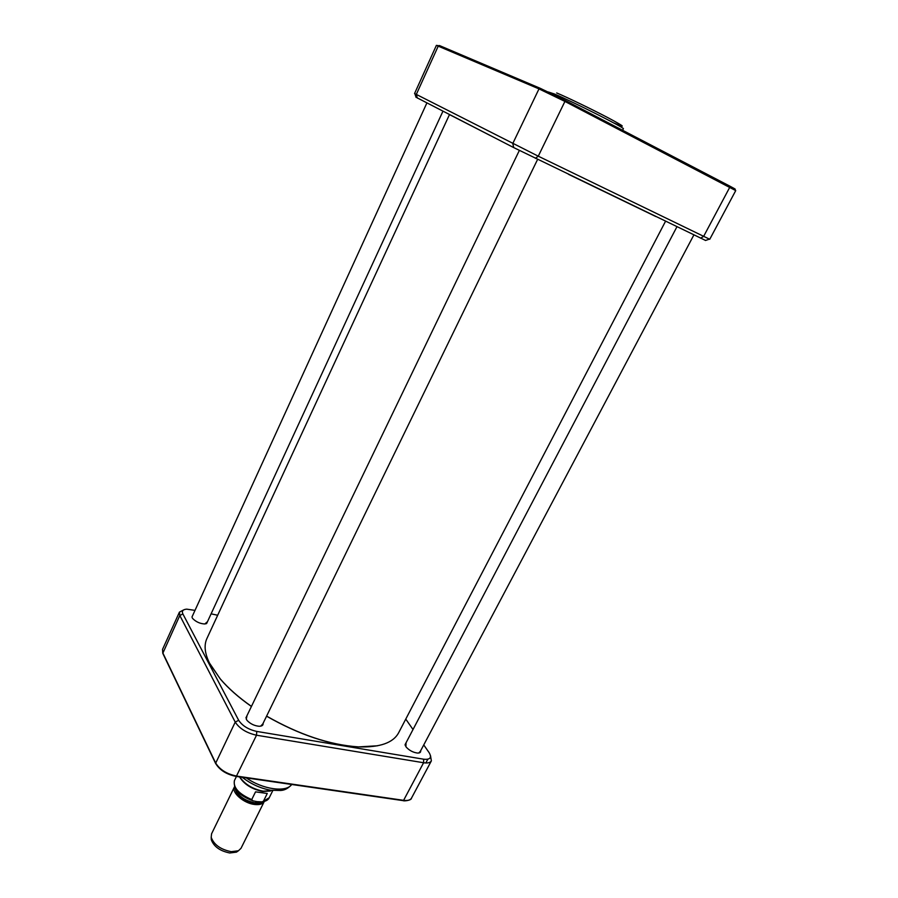 <?xml version="1.0" encoding="UTF-8"?>
<svg xmlns="http://www.w3.org/2000/svg" width="898" height="898" viewBox="0 0 898 898"><rect width="100%" height="100%" fill="white"/><g stroke="black" fill="none" stroke-linecap="round" stroke-linejoin="round"><path stroke-width="1.35" d="M450.336 115.034L490.499 135.665M568.557 174.347L655.854 216.541M251.451 706.389C238.644 697.409 228.249 688.25 220.279 678.91L209.986 664.071C204.778 653.89 203.756 645.359 206.922 638.489L449.483 114.596M665.553 221.222L398.611 732.813C393.167 742.882 379.775 747.574 358.425 746.889C329.847 744.958 299.236 734.699 266.605 716.11M209.481 663.072L220.347 679.056C228.294 688.373 238.655 697.499 251.418 706.468M266.56 716.177C299.157 734.755 329.723 745.003 358.268 746.923L377.564 745.778M264.293 801.443L264.259 801.51C262.822 804.047 259.601 805.035 254.583 804.473C243.627 803.317 231.168 792.305 234.457 786.85L234.49 786.783M255.537 791.856L267.267 793.484L263.451 801.184L262.036 801.869L256.985 801.633L252.955 800.825L251.721 799.59L255.537 791.856L267.267 793.484M270.444 791.026L262.755 791.475C251.934 789.252 244.2 784.392 239.553 776.916M271.005 790.711L263.159 791.172C252.585 789.039 244.806 784.302 239.811 776.961M264.259 801.51L241.012 848.307L238.441 850.754L231.235 851.674C220.65 849.53 213.971 844.76 211.198 837.351L211.569 833.815L234.457 786.85M237.914 851.124L236.455 852.135L229.798 852.988C220.032 851.023 213.87 846.612 211.311 839.765L211.221 838.002M183.663 609.899L179.432 612.122L179.813 615.512L235.231 722.104C239.508 728.604 246.602 732.981 256.514 735.215L423.598 762.739C427.673 763.356 430.265 762.728 431.366 760.887L430.524 755.734M207.258 622.157L205.889 623.852M192.206 617.757L192.823 618.666C196.134 621.944 200.131 623.717 204.811 623.987L207.505 621.629M247.017 715.594L246.277 719.242L246.714 716.211M262.8 723.923L260.712 726.145M246.277 719.242L247.242 720.623C250.486 723.911 254.403 725.797 259.006 726.258C261.969 726.258 263.339 725.281 263.103 723.294M405.256 745.654L405.784 743.286M420.387 751.256L418.737 753.018M406.064 742.747L405.907 746.743C408.994 750.301 412.856 752.412 417.491 753.063C419.826 753.119 420.893 752.333 420.679 750.717M423.744 744.925L429.143 752.681C432.017 757.654 430.187 759.82 423.654 759.203L256.749 731.421C248.331 729.513 242.303 725.809 238.666 720.286L182.889 613.951C181.587 611.067 182.866 609.473 186.717 609.147L195.001 610.382M211.097 613.839L217.675 615.253M405.761 719.096L413.013 729.513M535.388 158.317L538.272 156.185L414.562 93.527L436.394 45.371L538.991 88.891L564.921 101.429L735.731 190.601L709.757 239.283L538.272 156.185L564.921 101.429L564.887 100.217L540.259 88.318L538.991 88.891L512.758 143.568L513.746 147.609L705.592 240.462M417.278 97.904L513.746 147.609M261.756 801.903L254.628 802.79C244.323 800.432 238.004 795.853 235.669 789.039M235.141 788.152C236.41 795.471 242.864 800.567 254.504 803.429C258.321 803.89 261.094 803.34 262.811 801.768M251.721 799.59C238.868 793.978 233.098 787.647 234.412 780.609L236.432 776.467M272.824 790.509L269.232 797.738L263.451 801.184M291.693 784.482C286.294 792.743 262.71 789.522 246.366 777.904M423.654 759.203L423.598 762.739L403.606 800.331L236.634 776.085C226.745 774.02 219.752 769.642 215.632 762.963L162.83 652.936L162.538 649.389L162.785 653.329L179.813 615.512L182.889 613.951M431.366 760.887L411.464 798.176C410.307 800.129 407.681 800.848 403.606 800.331L402.921 800.477M427.818 759.237L425.832 762.974M256.749 731.421L256.514 735.215L236.286 776.444L403.236 800.646C403.393 801.285 411.621 800.488 411.464 798.176M216.081 763.794C219.988 770.147 226.622 774.3 236.006 776.265L236.286 776.444C226.554 774.469 219.651 770.114 215.576 763.379L235.231 722.104L238.666 720.286M215.677 763.581L162.875 653.52M556.693 92.943C567.48 97.467 592.983 109.803 608.844 118.177C624.963 126.831 626.58 128.414 613.693 122.914M548.33 91.989L554.403 93.987C572.643 101.564 626.164 128.605 623.335 128.773L622.583 130.266M700.608 238.172L703.628 236.399L729.805 187.199L729.704 186.066L564.921 100.239M540.147 88.273L439.403 45.529L438.269 46.034L416.302 94.447L417.323 98.073M731.365 187.772C737.101 190.253 736.551 189.68 729.704 186.066M269.232 797.738C268.311 799.894 265.909 801.274 262.036 801.869M252.955 800.825C239.295 795.774 233.121 789.039 234.412 780.609M236.455 852.135L238.441 850.754M211.311 839.765L211.198 837.351M291.727 784.482C288.303 788.343 284.576 790.341 280.535 790.476L270.882 790.262C260.667 788.444 251.114 784.122 242.236 777.309M179.432 612.122L162.538 649.389M676.946 226.734L405.054 744.678M693.885 234.917L419.658 752.636M519.347 150.437L245.929 717.85M537.61 159.384L262.003 725.562M426.876 102.978L191.992 616.971M442.939 111.229L206.652 623.481M438.527 45.686L436.394 45.371M416.1 97.433L414.865 93.706M705.502 240.484L709.375 239.137"/></g></svg>
